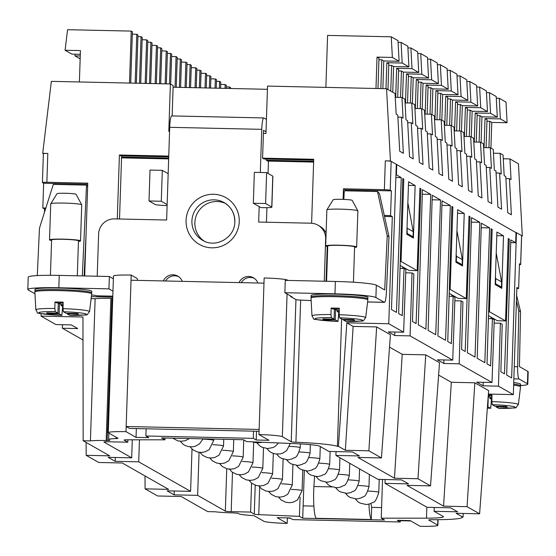 <?xml version="1.0" encoding="UTF-8"?>
<svg xmlns="http://www.w3.org/2000/svg" width="556" height="556" viewBox="0 0 556 556"><rect width="100%" height="100%" fill="white"/><g stroke="black" fill="none" stroke-linecap="round" stroke-linejoin="round"><path stroke-width="0.83" d="M427.342 133.878L430.9 133.954L432.512 134.872L431.4 114.23L434.333 115.898L435.438 136.54L437.051 137.457L438.99 173.583L442.652 175.668L440.713 139.542L442.326 140.459L441.221 119.818L444.154 121.486L445.259 142.127L446.871 143.045L448.803 179.171L452.473 181.249L450.534 145.13L452.146 146.047L451.041 125.406L453.974 127.074L455.079 147.715L456.691 148.633L458.624 184.752L462.286 186.837L460.354 150.718L461.966 151.635L460.861 130.994L463.787 132.655L464.892 153.303L466.505 154.22L468.444 190.34L472.107 192.425L470.174 156.299L471.78 157.216L470.675 136.574L473.608 138.242L474.713 158.884L476.325 159.801L478.264 195.927L481.927 198.012L479.988 161.886L476.436 161.81M503.263 158.78L509.949 158.926L511.054 179.567L509.442 178.65L511.381 214.769L507.718 212.684L505.779 176.565L504.167 175.647L503.062 155.006L500.136 153.338L493.45 153.192M395.858 177.503L401.272 177.628L396.456 312.382L391.473 309.546L396.296 164.298L396.734 164.548L396.289 164.541M516.01 232.658L396.734 164.548L396.393 174.848L395.942 174.841M479.988 161.886L481.6 162.804L480.495 142.162L483.428 143.83L484.533 164.472L486.146 165.389L488.078 201.515L491.74 203.6L489.808 167.474L486.25 167.398M405.081 102.909L411.767 103.055L414.7 104.723L415.805 125.364L417.417 126.281L419.349 162.408L423.012 164.493L421.08 128.366L422.692 129.284L421.587 108.642L424.513 110.31L425.625 130.952L427.23 131.869L429.169 167.995L432.832 170.08L430.9 133.954M451.875 206.971L452.883 206.992L450.151 289.405L449.345 289.384M168.656 158.898L121.549 157.862M311.603 223.234L313.723 159.28L262.592 158.154L263.412 133.433L265.97 133.489L267.54 86.097L386.559 88.717L390.43 160.962L385.315 160.851A5.171 0.396 1.9 0 1 391.167 161.379L390.208 190.221A5.171 0.396 1.9 0 0 384.363 189.693L343.455 188.797L343.101 199.382M326.101 233.186A15.505 15.297 -60.4 0 0 319.749 226.174L317.99 225.173A15.505 15.297 119.6 0 1 325.663 238.99L324.266 281.225M326.052 281.266L327.206 246.51M254.307 278.334A10.335 10.196 -60.4 0 0 241.276 282.656M178.629 276.666A10.335 10.196 -60.4 0 0 165.598 280.988M117.281 218.946L119.408 155.006L120.867 155.84L168.725 156.889M168.753 156.09L119.408 155.006M43.431 153.741A5.171 0.396 1.9 0 1 43.382 153.678A5.171 0.396 1.9 0 1 47.816 153.435L42.701 153.324L51.354 81.35L170.379 83.963L168.809 131.348L169.573 131.369M47.816 153.435L46.857 182.278L87.765 183.174L84.686 275.957M112.764 297.126L91.365 296.654M313.66 161.282L266.255 160.239L266.289 159.037M267.429 89.307L173.104 87.229M313.633 162.081L267.721 161.073L268.451 161.49L268.055 173.444M266.922 207.666L266.435 222.219M490.913 148.091L491.768 122.403L489.801 121.284L488.926 147.722M486.069 147.66L486.993 119.686L485.027 118.567L500.372 118.901L507.107 122.737L506.002 102.096L499.26 98.259L500.372 118.901M484.067 147.611L485.027 118.567M386.559 88.717L395.059 93.554L396.164 114.195L397.776 115.113L399.715 151.232L403.378 153.317L401.439 117.198L397.887 117.114M421.587 108.642L414.901 108.496M456.796 150.634L460.354 150.718M402.78 179.039L403.795 179.06L401.057 261.473L400.257 261.452M505.89 178.573L509.442 178.65M343.455 188.797L345.359 189.881L391.382 190.889L390.562 215.617L392.321 216.618L388.762 323.752L403.635 332.21L405.873 269.458L404.052 268.423L402.245 315.676L398.659 313.633L402.794 178.497L403.795 179.06M460.861 130.994L454.176 130.841M170.379 83.963L173.159 85.548L172.151 115.926M262.592 158.154L264.051 158.988L313.702 160.079M437.162 139.466L440.713 139.542M510.721 242.611L515.676 242.722L510.804 239.949L506.662 375.085L511.645 377.92L516.461 232.672L521.591 235.591A5.171 0.396 1.9 0 1 521.639 235.647A5.171 0.396 1.9 0 1 521.584 235.702M436.974 119.721L437.906 91.754L435.932 90.635L451.277 90.969L458.019 94.805L442.673 94.471L440.706 93.352L439.831 119.783M437.85 93.276L440.706 93.352M257.914 283.018A10.335 10.196 -60.4 0 0 239.031 282.608M464.239 213.455L462.502 265.99L455.906 262.237L457.651 209.702L464.239 213.455L457.525 213.309M451.646 125.746L452.494 100.059L450.527 98.933L449.651 125.371M446.795 125.308L447.719 97.342L445.752 96.223L461.098 96.556L467.839 100.393L466.727 79.751L459.986 75.915L461.098 96.556M444.793 125.267L445.752 96.223M168.683 158.092L121.576 157.056M449.227 293.353L458.088 298.398L466.269 298.579L469.007 216.166L470.001 216.729L465.184 351.489L461.598 349.446L462.933 301.929L461.112 300.886L459.18 363.819L492.004 382.486L494.242 319.742L492.421 318.706L488.411 318.616M466.616 156.222L470.174 156.299M401.439 117.198L403.051 118.115L401.946 97.474L395.26 97.321M446.975 145.053L450.534 145.13M407.701 122.702L411.259 122.779L413.198 158.905L409.536 156.82L407.597 120.701L405.984 119.783L404.879 99.135L401.946 97.474M392.731 92.226L393.585 66.539L391.619 65.413L390.764 91.108M387.956 89.509L388.811 63.822L386.844 62.703L402.183 63.036L408.924 66.873L407.819 46.231L401.078 42.395L402.183 63.036M385.982 88.703L386.844 62.703M470.675 136.574L463.989 136.428M503.514 235.8L496.918 232.047L495.181 284.589L501.776 288.342L503.514 235.8L496.8 235.654M500.136 153.338L501.241 173.979L499.629 173.062L501.561 209.188L497.898 207.103L495.966 170.977L494.353 170.06L493.241 149.418L490.316 147.75L491.421 168.392L489.808 167.474M451.041 125.406L444.355 125.26M411.767 103.055L412.872 123.696L411.259 122.779M466.269 298.579L450.151 289.405M491.15 229.315L492.157 229.343L489.426 311.749L488.62 311.735M79.39 81.968L80.432 50.596L65.087 50.262L71.828 54.099L80.307 54.279M431.4 114.23L424.714 114.084M519.429 264.712A5.171 0.396 -178.1 0 0 520.687 264.496A5.171 0.396 -178.1 0 0 520.631 264.434L521.591 235.591L522.32 236.008L518.449 163.763L509.949 158.926M390.43 160.962L396.296 164.298M402.551 97.814L403.406 72.12L401.432 71.001L400.556 97.439M397.7 97.376L398.631 69.41L396.664 68.291L412.003 68.624L418.744 72.461L417.639 51.819L410.898 47.983L412.003 68.624M395.698 97.335L396.664 68.291M496.07 172.986L499.629 173.062M415.151 185.523L413.407 238.058L406.811 234.305L408.556 181.77L415.151 185.523L408.438 185.377M490.316 147.75L483.63 147.604M417.521 128.29L421.08 128.366M489.426 311.749L505.543 320.923L497.363 320.742L488.502 315.704M43.382 153.706L42.701 153.324M441.221 119.818L434.535 119.672M480.495 142.162L473.809 142.016M401.057 261.473L417.181 270.64L419.912 188.234L420.906 188.797L416.096 323.557L412.503 321.514L413.838 273.99L412.017 272.954L410.092 335.88L452.73 360.142L454.968 297.39L453.147 296.355L451.34 343.608L447.747 341.565L451.889 206.429L452.883 206.992M471.279 136.922L472.134 111.228L470.161 110.109L469.285 136.547M466.428 136.484L467.36 108.51L465.393 107.391L480.731 107.732L487.473 111.568L486.368 90.927L479.626 87.09L480.731 107.732M464.427 136.442L465.393 107.391M417.181 270.64L408.994 270.466L400.132 265.42M412.371 103.402L413.219 77.708L411.252 76.589L410.377 103.027M407.52 102.964L408.452 74.997L406.478 73.872L421.823 74.212L428.565 78.048L427.453 57.407L420.718 53.571L421.823 74.212M405.519 102.923L406.478 73.872M481.1 142.503L481.948 116.816L479.981 115.697L479.105 142.134M476.249 142.072L477.18 114.098L475.206 112.979L490.552 113.32L497.293 117.156L496.188 96.508L489.447 92.678L490.552 113.32M474.247 142.023L475.206 112.979M516.024 232.422L515.676 242.722M505.543 320.923L508.281 238.51L509.275 239.08L508.26 239.052M382.848 88.633L383.765 60.951L381.798 59.833L380.846 88.592M377.99 88.529L378.99 58.234L377.024 57.115L392.362 57.449L399.104 61.285L397.999 40.644L391.257 36.807L392.362 57.449M375.981 88.48L377.024 57.115M396.393 174.848L401.272 177.628M468.986 216.708L470.001 216.729M461.459 131.334L462.314 105.64L460.347 104.521L459.464 130.959M456.615 130.896L457.539 102.929L455.572 101.811L470.911 102.144L477.653 105.981L476.548 85.339L469.806 81.503L470.911 102.144M454.606 130.855L455.572 101.811M432.005 114.571L432.86 88.884L430.886 87.765L430.01 114.202M427.154 114.14L428.085 86.166L426.118 85.047L441.457 85.388L448.199 89.217L447.093 68.576L440.352 64.739L441.457 85.388M425.152 114.091L426.118 85.047M422.185 108.99L423.04 83.296L421.073 82.177L420.197 108.615M417.341 108.552L418.265 80.578L416.298 79.459L431.637 79.8L438.378 83.636L437.273 62.988L430.532 59.158L431.637 79.8M415.332 108.503L416.298 79.459M441.93 205.372L450.36 205.56L442.069 200.841L437.926 335.977L445.551 340.314L450.36 205.56M432.116 199.785L440.547 199.972L435.73 334.726L428.113 330.396L432.255 195.253L440.547 199.972M422.296 194.197L430.726 194.385L425.91 329.145L418.293 324.808L422.435 189.665L430.726 194.385M420.906 188.797L419.891 188.776M522.32 236.008L521.632 235.994M266.255 160.239L267.721 161.073M471.391 222.136L479.814 222.317L475.005 357.077L467.387 352.74L471.53 217.598L479.814 222.317M481.204 227.717L489.634 227.904L481.343 223.185L477.201 358.328L484.825 362.665L489.634 227.904M492.421 318.706L490.614 365.952L487.021 363.916L491.163 228.773L492.157 229.343M488.363 394.072L513.327 394.621L516.878 287.487L518.637 288.488L519.457 263.766L520.631 264.434M82.997 339.987L62.355 328.242L77.701 328.582L71.244 324.906L55.906 324.572L41.033 316.107L82.962 317.031L83.15 440.741L109.706 455.85L86.18 455.329L98.725 462.474L122.251 462.988L168.614 489.37L145.088 488.849L157.64 495.987L181.159 496.508L207.715 511.617L214.977 511.777A20.676 1.585 -178.1 0 0 233.381 512.903L237.912 513.244L238.927 513.813A20.676 1.585 -178.1 0 0 251.249 515.454A5.171 0.396 -178.1 0 1 254.328 515.864L263.815 521.264A20.676 1.585 1.9 0 0 287.202 523.384L277.159 517.671L289.947 517.949L292.88 519.617L400.264 521.98L397.332 520.312L410.119 520.59L420.155 526.303A20.676 1.585 -178.1 0 0 437.892 525.323A20.676 1.585 -178.1 0 0 437.683 525.086L428.794 520.027A5.171 0.396 -178.1 0 1 428.745 519.971A5.171 0.396 -178.1 0 1 432.068 519.714A46.516 3.572 1.9 0 0 462.008 517.372A46.516 3.572 1.9 0 0 461.96 517.205L463.009 517.226L463.266 513.445M479.613 513.807L488.62 390.632L474.838 382.799L467.068 506.669L479.613 513.807L456.094 513.292L463.009 517.226M410.731 520.944L400.306 520.715M290.559 518.303L286.757 517.879M382.535 479.467L381.249 518.157L384.55 520.027L302.728 518.234L299.434 516.357L300.073 497.071M381.249 518.157L426.48 518.157A27.911 2.141 -178.1 0 0 443.41 516.753A27.911 2.141 -178.1 0 0 443.125 516.434L434.097 511.298L457.623 511.819L450.589 507.816L427.064 507.294L385.009 483.366L408.528 483.88L401.495 479.884L377.976 479.362L335.914 455.433L359.44 455.948L352.4 451.945L328.881 451.43L319.853 446.294A27.911 2.141 -178.1 0 0 295.563 443.667L246.725 441.61L243.431 439.733L161.608 437.933L164.903 439.81L127.248 439.803A5.171 0.396 -178.1 0 0 124.106 440.067A5.171 0.396 -178.1 0 0 124.162 440.123L127.81 442.201L108.378 441.777A5.171 0.396 1.9 0 0 103.944 442.02A5.171 0.396 1.9 0 0 104 442.083L131.696 457.838L108.17 457.324L115.21 461.327L115.335 457.477M127.81 442.201L127.894 439.803M199.069 452.327L197.644 495.361L174.118 494.847L174.243 490.997M251.576 483.136L250.617 512.076L254.266 514.154A5.171 0.396 -178.1 0 0 258.762 514.641L299.434 516.357M250.617 512.076L231.185 511.652A5.171 0.396 1.9 0 1 225.34 511.124L197.644 495.361M139.459 439.81L138.729 461.841L190.604 491.358L167.085 490.844L174.118 494.847M138.729 461.841L115.21 461.327M108.83 433.075L108.615 439.553A20.676 1.585 -178.1 0 1 116.134 438.58A5.171 0.396 -178.1 0 0 118.018 438.337A5.171 0.396 -178.1 0 0 117.962 438.281L108.476 432.881A20.676 1.585 1.9 0 1 108.267 432.644A20.676 1.585 1.9 0 1 126.004 431.664L136.039 437.37L148.827 437.655L145.894 435.987L146.131 428.794M108.615 439.553A20.676 1.585 -178.1 0 0 108.823 439.789L109.866 440.401L107.204 440.547L111.923 298.391L112.722 298.398M83.15 440.741L90.419 440.901A20.676 1.585 -178.1 0 1 106.182 440.526L107.204 440.547M467.068 506.669L443.549 506.148L451.319 382.278L438.621 375.057M430.525 485.874L439.525 362.7L425.75 354.86L417.973 478.737L430.525 485.874L406.999 485.36L443.549 506.148M417.973 478.737L394.454 478.216L357.911 457.421L381.43 457.942L390.43 334.768L376.655 326.928L368.885 450.805L381.43 457.942M368.885 450.805L345.359 450.284L353.136 326.414L376.655 326.928M126.004 431.664L126.17 426.508L259.131 429.434L258.957 434.583A20.676 1.585 -178.1 0 1 282.344 436.703L291.226 441.756A5.171 0.396 -178.1 0 0 295.931 442.249A46.516 3.572 1.9 0 1 337.395 446.329L338.444 446.35L345.359 450.284M258.957 434.583L268.993 440.296L256.212 440.011L253.279 438.343L145.894 435.987M192.008 449.046L190.604 491.358M132.293 439.81L131.696 457.838M46.857 182.278A5.171 0.396 -178.1 0 0 42.423 182.521A5.171 0.396 -178.1 0 0 42.478 182.583L43.646 183.251L87.73 184.217M106.182 440.526L110.901 298.363A20.676 1.585 -178.1 0 0 95.132 298.739L91.121 298.655M110.901 298.363L111.923 298.391M145.088 488.849L145.005 475.936M90.419 440.901L95.132 298.739M44.473 212.343L44.584 208.973L45.536 208.993M41.033 316.107L41.116 313.64M43.646 183.251L42.826 207.972L45.835 208.041M44.584 208.973L42.826 207.972M120.867 155.84L121.604 156.257L119.519 218.994M62.355 328.242L62.467 324.711M302.728 518.234L304.313 470.626M287.202 523.384L287.369 518.234M86.18 455.329L86.097 442.416M391.382 190.889L390.208 190.221M509.275 239.08L504.459 373.834L500.873 371.79L502.207 324.273L500.386 323.238L498.454 386.163L483.115 385.822L476.659 382.153L492.004 382.486M513.327 394.621L498.454 386.163M338.444 446.35L346.833 322.827L353.136 326.414M291.226 441.756L295.945 299.594L290.725 296.626L290.739 296.077M108.267 432.644L113.466 276.061A20.676 1.585 1.9 0 1 131.195 275.081L131.028 280.231L263.982 283.15L264.149 278A20.676 1.585 -178.1 0 1 287.535 280.12L288.084 280.433M131.028 280.231L126.17 426.508L129.541 428.426L259.068 431.275M136.039 437.37L136.331 428.579M137.54 280.377A5.171 0.744 91.3 0 0 137.061 278.417L131.195 275.081M164.903 439.81L164.965 438.01M311.158 300.594A46.516 3.572 -178.1 0 0 308.921 300.469A46.516 3.572 1.9 0 0 300.65 300.094A5.171 0.396 -178.1 0 1 295.945 299.594M345.359 189.881L345.325 190.819M390.562 215.617L384.293 215.478M392.321 216.618L384.509 216.444M341.62 318.991L337.395 446.329M388.762 323.752L346.833 322.827M256.504 431.22L256.212 440.011M385.134 479.522L385.009 483.366M434.229 507.454L434.097 511.298M336.039 451.59L335.914 455.433M389.527 347.125L402.224 354.346L425.75 354.86M474.838 382.799L451.319 382.278M459.18 363.819L443.841 363.478L437.384 359.808L452.73 360.142M410.092 335.88L394.746 335.546L388.296 331.876L403.635 332.21M394.454 478.216L402.224 354.346M394.857 332.015L394.746 335.546M402.766 266.915L402.711 268.395M443.952 359.947L443.841 363.478M451.854 294.854L451.806 296.327M483.227 382.299L483.115 385.822M491.129 317.198L491.08 318.671M456.156 254.572L456.476 256.267L456.302 261.417L455.934 261.41M456.302 261.417L462.168 264.753L462.335 259.603L456.476 256.267M456.949 230.726L462.335 259.603M460.25 264.712L462.168 264.753M495.431 276.916L495.75 278.612L495.577 283.768L495.208 283.755M495.577 283.768L501.442 287.098L501.609 281.948L495.75 278.612M496.223 253.07L501.609 281.948M499.524 287.056L501.442 287.098M405.755 272.815L412.017 272.954M404.052 268.423L400.042 268.333M494.124 323.099L500.386 323.238M516.851 288.453L518.637 288.488M454.85 300.754L461.112 300.886M453.147 296.355L449.137 296.272M406.839 233.478L407.214 233.485L407.068 226.639M407.861 202.787L413.247 231.671L413.073 236.821L411.155 236.78M413.073 236.821L407.214 233.485M413.247 231.671L407.381 228.335M313.883 506.106L303.138 505.87M381.604 507.593L371.665 507.378L371.262 519.499A25.847 3.718 -88.7 0 1 368.955 504.125M332.071 486.924L313.918 486.528A25.847 3.718 91.3 0 0 316.037 518.289L371.262 519.499M371.901 507.385A13.441 1.932 -88.7 0 1 370.998 503.5M313.918 486.528L314.522 476.283M400.264 521.98L400.32 520.374M516.434 300.942L518.783 310.609L520.548 311.617L519.443 366.612L527.832 371.394A36.182 2.773 1.9 0 1 528.2 371.804L527.79 384.168A36.182 2.773 1.9 0 1 520.583 385.586M519.756 386.274A28.425 2.182 -178.1 0 0 520.576 385.788L520.625 384.245A28.425 2.182 -178.1 0 0 513.73 382.584M527.832 371.394L527.422 383.751A36.182 2.773 1.9 0 1 527.79 384.168M527.422 383.751L519.033 378.977A12.406 1.786 -88.7 0 1 517.65 366.738L514.251 366.661M520.576 385.788A28.425 2.182 -178.1 0 0 513.674 384.127M513.64 385.162A28.425 2.182 1.9 0 1 520.541 386.83L518.394 404.56A26.869 2.064 1.9 0 0 491.865 401.606L491.997 395.107A27.432 2.106 1.9 0 0 488.3 395.003M491.956 397.38L489.892 397.338L489.864 398.367L491.504 399.305L490.677 408.278A23.776 1.821 1.9 0 1 487.334 408.139L490.712 408.285L487.445 406.707M489.892 397.338L488.286 396.421L487.939 406.721M491.914 399.319A27.432 2.106 1.9 0 1 491.504 399.305M489.864 398.367L491.935 398.416M498.927 408.458L496.126 406.902L496.147 406.262M496.126 406.902L507.371 407.145L506.203 406.478L494.951 406.234L492.22 404.678L491.865 401.606M491.984 396.011L488.231 395.928M518.783 310.609L517.65 366.738M520.548 311.617L516.621 295.424M253.279 438.343L253.522 431.15M291.017 296.793L292.039 296.814L284.86 292.727L334.969 293.832A36.182 2.773 1.9 0 1 375.898 297.536L384.293 302.311A12.406 1.786 91.3 0 0 384.425 302.353A12.406 1.786 91.3 0 0 386.413 292.067L388.985 236.759L379.491 193.648L377.475 191.521L344.261 190.791L343.858 199.409M284.86 292.727L285.27 280.37L335.379 281.468A36.182 2.773 1.9 0 1 376.308 285.172L384.703 289.947L387.219 235.751L388.985 236.759M367.057 299.392A28.425 2.182 -178.1 0 0 367.877 298.906L367.926 297.356A28.425 2.182 -178.1 0 0 335.483 294.124A28.425 2.182 -178.1 0 0 311.103 295.472L311.054 297.015A28.425 2.182 -178.1 0 0 311.84 297.557M367.877 298.906A28.425 2.182 -178.1 0 0 335.435 295.667A28.425 2.182 -178.1 0 0 311.054 297.015M331.334 317.615L334.073 319.172L322.821 318.922L323.988 319.589L335.24 319.839L337.972 321.389A23.776 1.821 1.9 0 1 315.224 319.075A23.776 1.821 1.9 0 1 331.334 317.615L330.987 314.543A26.869 2.064 1.9 0 0 311.985 315.898L311.019 298.065A28.425 2.182 1.9 0 1 335.4 296.695A28.425 2.182 1.9 0 1 367.843 299.948L365.688 317.678A26.869 2.064 1.9 0 0 339.167 314.724L339.299 308.226A27.432 2.106 1.9 0 0 335.164 308.107A27.432 2.106 1.9 0 0 331.119 308.045L332.766 308.983L339.285 309.122M339.257 310.498L337.193 310.45L337.158 311.485L338.806 312.416L338.006 321.403C305.765 318.449 316.079 320.631 311.985 315.898M337.193 310.45L335.581 309.532L335.24 319.839M339.216 312.43A27.432 2.106 1.9 0 1 338.806 312.416M337.158 311.485L339.229 311.527M346.228 321.57L343.42 320.02L343.448 319.373M343.42 320.02L354.672 320.263L353.505 319.596L342.253 319.352L339.521 317.796L339.167 314.724M330.987 314.543L331.119 308.045M334.073 319.172L334.406 309.018M335.581 309.532L334.392 309.511M323.988 319.589L324.016 318.949M97.217 276.235L98.62 234A15.505 15.297 119.6 0 1 114.473 218.883L166.633 220.03L169.705 127.317L261.751 129.339L260.319 172.492M182.236 281.357A10.335 10.196 -60.4 0 0 163.346 280.94M265.601 203.531L271.759 207.034A10.335 0.792 1.9 0 1 271.863 207.152L272.885 176.252A10.335 0.792 -178.1 0 0 272.781 176.134L266.63 172.631L265.601 203.531L253.327 203.267L259.193 206.603L258.679 222.052L310.839 223.199A15.505 15.297 119.6 0 1 317.99 225.173M225.555 203.482A21.712 21.42 -60.4 0 0 204.149 241.102M58.832 287.765L108.948 288.863L109.358 276.499L59.242 275.401L58.832 287.765A36.182 2.773 1.9 0 0 27.8 289.481L28.21 277.117A36.182 2.773 1.9 0 1 59.242 275.401M90.913 293.325A28.425 2.182 -178.1 0 0 91.733 292.838L91.789 291.288A28.425 2.182 -178.1 0 0 59.346 288.057A28.425 2.182 -178.1 0 0 34.965 289.405L34.91 290.948A28.425 2.182 -178.1 0 0 35.702 291.49M91.566 295.021A7.756 0.598 1.9 0 1 96.271 295.639L96.57 295.806A12.406 1.786 -88.7 0 0 96.702 295.848A12.406 1.786 -88.7 0 0 96.841 295.813M108.948 288.863L112.965 291.149M34.972 293.77L28.168 289.891A36.182 2.773 1.9 0 1 27.8 289.481M91.733 292.838A28.425 2.182 -178.1 0 0 59.297 289.6A28.425 2.182 -178.1 0 0 34.91 290.948M55.197 311.548L57.928 313.104L46.676 312.854L47.851 313.521L59.103 313.772L61.834 315.321A23.776 1.821 1.9 0 1 39.08 313.007A23.776 1.821 1.9 0 1 55.197 311.548L54.842 308.476A26.869 2.064 1.9 0 0 35.848 309.831L34.875 291.997A28.425 2.182 1.9 0 1 59.263 290.628A28.425 2.182 1.9 0 1 91.698 293.881L89.551 311.61A26.869 2.064 1.9 0 0 63.03 308.656L63.162 302.158A27.432 2.106 1.9 0 0 59.026 302.04A27.432 2.106 1.9 0 0 54.981 301.977L56.622 302.916L63.141 303.055M63.113 304.431L61.056 304.382L61.021 305.418L62.668 306.349L61.869 315.335C29.628 312.382 39.942 314.564 35.848 309.831M61.056 304.382L59.443 303.465L59.103 313.772M63.071 306.363A27.432 2.106 1.9 0 1 62.668 306.349M61.021 305.418L63.092 305.459M70.091 315.502L67.283 313.952L67.304 313.306M67.283 313.952L78.535 314.196L77.36 313.528L66.108 313.285L63.377 311.728L63.03 308.656M54.842 308.476L54.981 301.977M57.928 313.104L58.269 302.95M59.443 303.465L58.248 303.444M47.851 313.521L47.872 312.882M37.28 275.588L39.483 228.113L53.313 184.404L86.527 185.134L82.316 275.908M86.104 233.318L84.123 275.95M113.375 278.785L109.358 276.499M77.305 275.797L78.465 240.831A13.441 1.029 -178.1 0 0 63.127 239.302A13.441 1.029 -178.1 0 0 51.604 239.942L50.429 275.296M78.445 241.422A15.505 1.188 -178.1 0 0 80.53 240.901A15.505 1.188 -178.1 0 0 62.835 239.136A15.505 1.188 -178.1 0 0 49.533 239.872A15.505 1.188 -178.1 0 0 51.583 240.533M80.53 240.901L81.725 204.844A15.505 1.188 -178.1 0 0 81.711 204.789A15.505 1.188 -178.1 0 0 64.03 203.079A15.505 1.188 -178.1 0 0 50.749 203.767A15.505 1.188 -178.1 0 0 50.728 203.816L49.533 239.872M81.711 204.789L76.096 194.315A9.535 0.73 -178.1 0 0 65.219 193.259A9.535 0.73 -178.1 0 0 57.046 193.683L50.749 203.767M87.653 186.524L86.527 185.134M168.169 173.674L162.31 170.338L161.282 201.244L149.008 200.973L155.166 204.476A10.335 0.792 1.9 0 0 166.856 205.532L167.113 205.539M162.31 170.338L150.037 170.066L149.008 200.973M161.282 201.244L167.141 204.58M171.874 115.954A12.406 1.786 91.3 0 0 171.734 115.912A12.406 1.786 91.3 0 0 169.705 127.317M271.863 207.152A10.335 0.792 1.9 0 1 262.995 207.645L260.952 207.603L259.193 206.603M266.63 172.631L254.356 172.36L253.327 203.267M263.412 133.433L263.509 130.34L266.025 131.772M171.734 115.912L263.787 117.935A12.406 1.786 91.3 0 1 263.919 117.976L266.435 119.408M263.787 117.935A12.406 1.786 91.3 0 0 261.751 129.339M353.435 282.219L354.603 246.899A13.441 1.029 -178.1 0 0 339.264 245.37A13.441 1.029 -178.1 0 0 327.741 246.009L326.574 281.273M354.582 247.489A15.505 1.188 -178.1 0 0 356.667 246.968A15.505 1.188 -178.1 0 0 338.972 245.203A15.505 1.188 -178.1 0 0 325.677 245.94A15.505 1.188 -178.1 0 0 327.72 246.6M356.667 246.968L357.869 210.912A15.505 1.188 -178.1 0 0 357.855 210.856A15.505 1.188 -178.1 0 0 340.168 209.146A15.505 1.188 -178.1 0 0 326.886 209.834A15.505 1.188 -178.1 0 0 326.872 209.883L325.677 245.94M357.855 210.856L352.233 200.382A9.535 0.73 -178.1 0 0 341.356 199.326A9.535 0.73 -178.1 0 0 333.19 199.75L326.886 209.834M377.475 191.521L387.219 235.751M447.184 70.264L450.172 70.327L456.914 74.163L458.019 94.805M450.172 70.327L451.277 90.969M441.825 120.159L442.673 94.471M434.973 119.679L435.932 90.635M457.004 75.852L459.986 75.915M467.311 110.032L470.161 110.109M452.494 100.059L467.839 100.393M447.67 98.864L450.527 98.933M462.314 105.64L477.653 105.981M466.818 81.433L469.806 81.503M457.491 104.452L460.347 104.521M130.695 83.094L132.397 31.761L131.23 31.094L129.506 83.066M472.134 111.228L487.473 111.568M476.638 87.021L479.626 87.09M220.558 88.272L220.767 82.045L219.592 81.378L219.363 88.251M486.458 92.609L489.447 92.678M481.948 116.816L497.293 117.156M477.124 115.62L479.981 115.697M491.768 122.403L507.107 122.737M496.279 98.197L499.26 98.259M145.172 83.414L146.617 39.851L147.785 40.518L146.36 83.435M486.945 121.208L489.801 121.284M437.363 64.677L440.352 64.739M432.86 88.884L448.199 89.217M428.037 87.688L430.886 87.765M427.543 59.089L430.532 59.158M135.171 83.191L136.797 34.263L137.971 34.931L136.366 83.219M423.04 83.296L438.378 83.636M418.216 82.1L421.073 82.177M417.73 53.501L420.718 53.571M413.219 77.708L428.565 78.048M175.05 87.271L176.071 56.608A15.505 1.188 1.9 0 1 171.595 56.462M170.678 84.137L171.672 54.106L170.504 53.439L169.49 83.949M408.396 76.513L411.252 76.589M403.406 72.12L418.744 72.461M407.909 47.92L410.898 47.983M398.582 70.932L401.432 71.001M393.585 66.539L408.924 66.873M398.089 42.332L401.078 42.395M155.166 83.629L156.431 45.439L157.605 46.106L156.361 83.657M388.762 65.344L391.619 65.413M383.765 60.951L399.104 61.285M140.696 83.31L142.218 37.349L141.043 36.682L139.5 83.289M325.872 87.382L327.595 35.41L391.257 36.807M378.942 59.756L381.798 59.833M187.004 64.545L190.138 64.614L189.374 87.591M190.138 64.614L191.313 65.281L190.569 87.619M195.045 87.716L195.705 67.783A15.505 1.188 1.9 0 1 191.229 67.637M195.705 67.783L196.88 68.451L196.24 87.737M200.563 87.834L201.126 70.869L199.958 70.202L199.375 87.806M205.039 87.931L205.525 73.371A15.505 1.188 1.9 0 1 201.05 73.225M225.034 88.369L225.159 84.547L226.334 85.214L226.229 88.397M205.525 73.371L206.7 74.038L206.234 87.959M199.958 70.202L196.824 70.132M210.564 88.056L210.946 76.457L209.772 75.79L209.369 88.029M215.04 88.154L215.346 78.959A15.505 1.188 1.9 0 1 210.87 78.806M209.772 75.79L206.644 75.72M215.346 78.959L216.513 79.626L216.235 88.182M219.592 81.378L216.458 81.308M225.159 84.547A15.505 1.188 1.9 0 1 220.69 84.394M156.431 45.439A15.505 1.188 1.9 0 1 151.962 45.286M150.69 83.532L152.038 42.937L150.864 42.27L147.729 42.2M226.278 86.896L229.413 86.958L229.364 88.467M229.413 86.958L230.587 87.626L230.552 88.494M131.23 31.094L67.561 29.697L65.087 50.262M136.797 34.263A15.505 1.188 1.9 0 1 132.321 34.118M176.071 56.608L177.239 57.275L176.245 87.299M141.043 36.682L137.916 36.613M146.617 39.851A15.505 1.188 1.9 0 1 142.141 39.705M80.154 58.832L74.907 55.843L75.109 54.168M80.252 55.961L74.907 55.843M150.864 42.27L149.494 83.504M180.575 87.396L181.492 59.694L180.318 59.026L179.38 87.368M185.051 87.494L185.892 62.196A15.505 1.188 1.9 0 1 181.416 62.05M165.16 83.852L166.251 51.027L167.425 51.694L166.355 83.88M157.55 47.788L160.684 47.858L159.496 83.727M160.684 47.858L161.852 48.525L160.684 83.754M166.251 51.027A15.505 1.188 1.9 0 1 161.775 50.874M170.504 53.439L167.37 53.376M185.892 62.196L187.059 62.863L186.246 87.521M180.318 59.026L177.183 58.957M385.315 160.851L384.363 189.693M437.683 525.086L437.857 519.693M426.48 518.157L426.848 507.169M226.744 468.736L225.34 511.124M232.484 472.385L231.185 511.652M116.134 438.58L116.176 437.259M254.266 514.154L255.225 485.193M258.762 514.641L259.68 487.028M259.131 429.434L263.982 283.15M282.344 436.703L287.077 293.992M295.931 442.249L300.65 300.094M519.033 378.977L513.848 378.865M492.22 404.678A23.776 1.821 1.9 0 1 514.967 406.992A23.776 1.821 1.9 0 1 498.857 408.458M335.379 281.468L334.969 293.832M376.308 285.172L375.898 297.536M367.599 301.943L384.293 302.311M311.151 300.518L308.921 300.469M339.521 317.796A23.776 1.821 1.9 0 1 362.269 320.11A23.776 1.821 1.9 0 1 346.159 321.57M186.065 220.454A26.876 26.514 -60.4 0 0 211.766 247.823A26.876 26.514 -60.4 0 0 239.247 221.622A26.876 26.514 -60.4 0 0 213.546 194.259A26.876 26.514 -60.4 0 0 186.065 220.454M191.91 220.982A21.712 21.42 -60.4 0 0 202.648 240.324C215.672 248.595 234.986 237.634 234.813 221.872C234.778 213.393 231.22 206.964 224.124 202.592A21.712 21.42 -60.4 0 0 191.91 220.982M234.868 221.816A21.712 21.42 -60.4 0 0 224.124 202.592M112.799 296.16L96.57 295.806M63.377 311.728A23.776 1.821 1.9 0 1 86.131 314.043A23.776 1.821 1.9 0 1 70.014 315.502M272.781 176.134L271.759 207.034M379.22 479.39L378.789 492.394A12.816 0.98 -178.1 0 0 368.065 491.066M369.379 474.47L368.969 486.806A12.816 0.98 -178.1 0 0 358.245 485.478M359.558 468.889L359.148 481.218A12.816 0.98 -178.1 0 0 348.424 479.891M349.738 463.301L349.335 475.63A12.816 0.98 -178.1 0 0 338.604 474.303M339.924 457.713L339.514 470.049A12.816 0.98 -178.1 0 0 328.791 468.722M330.125 451.458L329.694 464.462A12.816 0.98 -178.1 0 0 318.97 463.134M320.284 446.537L319.874 458.874A12.816 0.98 -178.1 0 0 309.15 457.546M310.345 444.654L310.06 453.286A12.816 0.98 -178.1 0 0 299.33 451.958M300.365 443.903L300.24 447.698A12.816 0.98 -178.1 0 0 289.516 446.371M223.755 439.303L223.533 446.016A12.816 0.98 -178.1 0 0 212.809 444.689M213.761 439.08L213.712 440.428A12.816 0.98 -178.1 0 0 202.989 439.101M263.488 447.872L262.807 468.36A12.816 0.98 -178.1 0 0 252.083 467.033M233.749 439.518L233.353 451.604A12.816 0.98 -178.1 0 0 222.629 450.277M273.309 453.46L272.628 473.948A12.816 0.98 -178.1 0 0 261.904 472.621M243.743 439.914L243.174 457.185A12.816 0.98 -178.1 0 0 232.443 455.857M283.122 459.047L282.441 479.536A12.816 0.98 -178.1 0 0 271.717 478.209M253.668 442.284L252.987 462.773A12.816 0.98 -178.1 0 0 242.263 461.445M302.763 470.216L302.082 490.705A12.816 0.98 -178.1 0 0 291.358 489.377M292.942 464.628L292.261 485.117A12.816 0.98 -178.1 0 0 281.538 483.796M520.687 264.496L521.639 235.647M438.079 519.693L437.892 525.323M42.423 182.521L43.382 153.678M498.892 408.465C521.285 407.194 513.772 409.508 518.394 404.56M346.193 321.583C368.586 320.312 361.073 322.619 365.688 317.678M311.151 300.56L310.067 300.532M70.056 315.516C92.449 314.244 84.936 316.552 89.551 311.61M112.792 296.202L96.702 295.848M367.592 301.984L384.425 302.353M278.5 497.099L281.121 499.969L285.805 502.297L289.857 502.714L293.457 502.117L297.523 499.913L302.082 490.705M268.68 491.511L271.307 494.381L275.984 496.71L280.036 497.127L283.636 496.529L287.702 494.326L292.261 485.117M258.867 485.923L261.487 488.793L266.171 491.122L270.216 491.546L273.816 490.941L277.889 488.738L282.441 479.536M249.046 480.342L251.666 483.213L256.351 485.541L260.403 485.958L264.003 485.353L268.068 483.15L272.628 473.948M239.226 474.755L241.846 477.625L246.53 479.953L250.582 480.37L254.182 479.772L258.248 477.562L262.807 468.36M229.406 469.167L232.033 472.037L236.71 474.365L240.762 474.782L244.362 474.185L248.428 471.974L252.987 462.773M172.714 438.177L177.802 440.845L181.054 441.262L185.454 440.665L189.408 438.545M180.318 441.235L182.938 444.105L185.183 445.53L188.831 446.676L192.835 446.767L195.267 446.253L199.34 444.042L203.093 438.844M190.138 446.822L192.758 449.693L197.443 452.021L201.487 452.438L205.088 451.84L209.16 449.63L213.712 440.428M199.951 452.403L202.579 455.274L207.256 457.602L211.308 458.026L214.908 457.421L218.974 455.218L223.533 446.016M209.772 457.991L212.392 460.861L217.076 463.19L221.128 463.607L224.728 463.009L228.794 460.806L233.353 451.604M219.592 463.579L222.212 466.449L226.897 468.777L230.942 469.195L234.542 468.597L238.614 466.394L243.174 457.185M378.789 492.394C374.813 505.494 372.861 501.241 371.13 503.444C367.933 504.375 366.147 504.695 365.765 504.403L360.073 503.083L357.828 501.658L355.208 498.788M368.969 486.806C364.993 499.907 363.04 495.653 361.31 497.863C358.12 498.795 356.327 499.107 355.944 498.815L350.252 497.495L348.007 496.07L345.387 493.2M359.148 481.218C355.173 494.319 353.227 490.065 351.496 492.275C348.299 493.207 346.506 493.526 346.124 493.228L340.432 491.907L338.194 490.482L335.567 487.612M349.335 475.63C345.359 488.731 343.406 484.478 341.676 486.688C338.479 487.619 336.693 487.939 336.304 487.64L330.618 486.319L328.374 484.895L325.753 482.024M339.514 470.049C335.539 483.15 333.586 478.897 331.856 481.1C328.659 482.031 326.872 482.351 326.49 482.059L320.798 480.731L318.553 479.307L315.933 476.436M329.694 464.462C325.719 477.562 323.766 473.309 322.035 475.512C318.845 476.443 317.052 476.763 316.67 476.471L310.978 475.144L308.733 473.719L306.113 470.849M319.874 458.874C315.898 471.974 313.952 467.721 312.222 469.924C309.025 470.856 307.239 471.175 306.849 470.883L301.157 469.563L298.919 468.138L296.292 465.268M310.06 453.286C306.085 466.387 304.132 462.133 302.401 464.343C299.204 465.275 297.418 465.587 297.029 465.296L291.344 463.975L289.099 462.55L286.479 459.68M300.24 447.698C296.265 460.799 294.312 456.545 292.581 458.756C289.391 459.687 287.598 460.007 287.216 459.708L281.524 458.387L279.279 456.962L276.659 454.092M290.301 443.445L286.681 450.582L282.761 453.168L280.273 453.904L275.359 453.953L271.703 452.799L269.465 451.375L266.838 448.504M278.556 442.951L275.276 446.308L272.947 447.58L267.575 448.539L261.89 447.212L259.645 445.787L257.025 442.917M262.397 442.27L257.164 442.93L252.556 441.853"/></g></svg>
